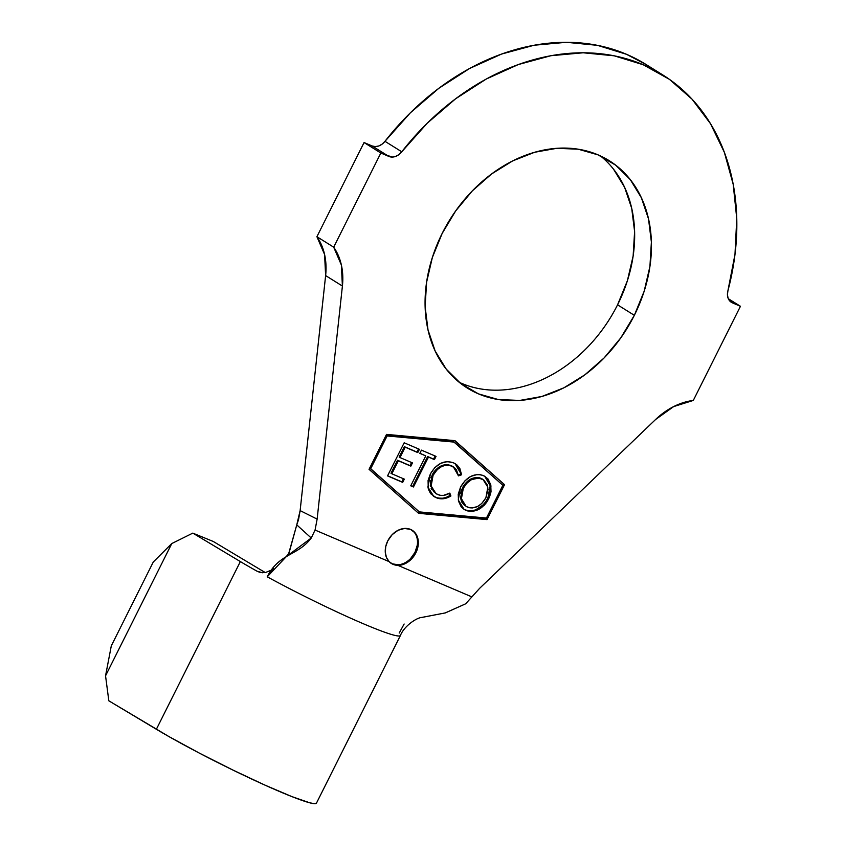 <?xml version="1.0" encoding="UTF-8"?>
<svg xmlns="http://www.w3.org/2000/svg" width="846" height="846" viewBox="0 0 846 846"><rect width="100%" height="100%" fill="white"/><g stroke="black" fill="none" stroke-linecap="round" stroke-linejoin="round"><path stroke-width="1.27" d="M391 563.214A19.595 15.196 122 0 0 415.005 552.343L415.841 552.861A19.595 15.196 -58 0 1 397.853 565.34A19.595 15.196 -58 0 1 391.423 563.499A19.595 15.196 -58 0 1 389.107 561.617A19.595 15.196 -58 0 1 387.754 540.89L385.734 546.569L385.29 552.279L386.453 557.461L389.107 561.617L315.061 530.051L317.134 519.116L300.129 510.603L325.625 275.574L342.408 286.054L317.134 519.116L342.408 286.054L325.625 275.574A67.394 52.272 122 0 0 316.912 236.7L333.694 247.18A67.394 52.272 -58 0 1 342.408 286.054L341.361 264.957L333.694 247.18L316.912 236.7L364.066 142.54L380.848 153.02L333.694 247.18L380.848 153.02L364.066 142.54L372.103 145.956L388.885 156.436L380.848 153.02L392.089 157.081L395.547 156.447L398.889 154.628L401.765 151.794A235.114 182.355 -58 0 1 662.778 74.934A235.114 182.355 -58 0 1 727.909 290.802L727.433 294.651L728.089 298.183L729.812 301.028L740.451 306.284L732.425 302.857A12.542 9.729 -58 0 1 731.378 302.318A12.542 9.729 -58 0 1 727.909 290.802L734.984 254.424L736.76 218.585L733.186 184.248L724.356 152.343L710.513 123.728L692.028 99.162L669.398 79.323L643.224 64.751L614.238 55.815L583.19 52.78L550.936 55.709L518.344 64.539L486.281 79.016L455.624 98.771L427.198 123.241L401.765 151.794A12.542 9.729 -58 0 1 388.885 156.436L372.103 145.956L375.296 146.601L378.754 145.977L382.106 144.148L384.972 141.314L401.765 151.794L384.972 141.314L410.416 112.761L438.841 88.291L469.498 68.537L501.562 54.059L534.154 45.229L566.408 42.3L597.445 45.335L626.442 54.271L646.376 64.698M634.341 315.315A134.017 103.942 -58 0 1 467.288 388.05A134.017 103.942 -58 0 1 442.172 233.422L432.348 257.512L426.596 282.257L425.126 306.696L428.013 329.898L435.13 350.963L446.212 369.089L460.827 383.566L478.424 393.855L498.315 399.545L519.751 400.433L541.884 396.467L563.891 387.817L584.903 374.799L604.129 357.921L620.816 337.84L634.341 315.315L644.166 291.225L649.918 266.479L651.388 242.041L648.501 218.839L641.384 197.774L630.302 179.648L615.687 165.171L598.09 154.881L578.199 149.192L556.763 148.314L534.63 152.269L512.623 160.92L491.611 173.938L472.385 190.815L455.698 210.897L442.172 233.422A134.017 103.942 -58 0 1 609.236 160.687A134.017 103.942 -58 0 1 634.341 315.315L617.559 304.835L634.341 315.315M459.219 382.297A134.017 103.942 122 0 0 617.559 304.835L627.383 280.745L633.136 256L634.606 231.561L631.719 208.359L624.602 187.294L613.519 169.168M502.862 485.287L486.45 518.048L419.32 511.893L370.707 468.716L387.119 435.954L454.26 442.109L502.862 485.287L486.45 518.048L419.32 511.893L369.871 468.198L386.284 435.426L453.424 441.591L502.862 485.287M425.771 455.909L410.744 485.805L413.461 486.968L428.478 457.073L434.41 459.621L436.039 456.396L421.435 450.135L419.817 453.35L425.771 455.909L419.88 453.223L425.771 455.909L410.744 485.805L413.461 486.968L428.478 457.073L434.41 459.621L436.039 456.396L421.435 450.135L419.817 453.35L425.771 455.909M460.541 487.095L458.225 494.212L458.511 501.139L461.186 506.839L463.354 508.901L467.352 510.878L471.952 511.418L478.392 509.546L484.282 505.21L486.693 502.26L489.464 497.205L491.029 491.769L490.765 484.758L488.036 479.016L484.557 476.15L480.306 474.648L477.176 474.521L470.746 476.404L464.919 480.856L460.541 487.095L458.278 499.986L464.094 509.408L465.945 510.36C474.976 513.067 482.537 509.26 488.65 498.95L491.008 485.942L485.096 476.467L483.203 475.484C474.172 472.903 466.611 476.774 460.541 487.095M453.424 462.794L447.386 461.609L440.872 463.27L434.865 467.531L430.413 473.845L428.076 480.486L428.256 488.925L430.614 493.662L435.986 497.596L443.23 498.759L450.918 495.978L449.808 493.102L443.6 495.365L440.544 495.344L437.731 494.54L433.702 491.674L431.365 487.021L431.122 481.258L433.078 475.336L437.308 469.541L441.538 466.611L444.584 465.543L449.786 465.427L454.376 467.595L456.417 469.794L458.469 475.875L461.567 474.775L459.886 468.599L457.126 465.099L453.424 462.794C444.34 459.79 436.673 463.471 430.413 473.845L427.875 487.085L433.797 496.465L435.986 497.596C440.681 499.669 445.652 499.129 450.918 495.978L449.808 493.102C445.556 495.629 441.527 496.105 437.731 494.54L436.007 493.641L431.143 485.953L433.078 475.336C438.122 466.844 444.362 463.756 451.817 466.083L453.403 466.907L458.469 475.875L461.567 474.775L455.391 463.82L453.424 462.794M387.531 475.896L402.675 482.389L404.314 479.132L391.835 473.781L398.36 460.784L410.839 466.135L412.467 462.899L399.989 457.549L405.192 447.196L417.787 452.589L419.426 449.321L404.177 442.786L387.531 475.896L402.675 482.389L404.314 479.132L391.835 473.781L398.36 460.784L410.839 466.135L412.467 462.899L399.989 457.549L405.192 447.196L417.787 452.589L419.426 449.321L404.177 442.786L387.531 475.896M316.499 803.013L314.67 803.7L309.837 802.833L291.87 796.594L264.957 785.12L232.639 769.923L199.18 753.014L168.978 736.602L108.827 700.816L105.549 675.817L111.302 645.847L153.285 561.998L171.78 543.555L153.285 561.998L111.302 645.847L105.549 675.817L171.78 543.555L192.803 533.117L171.78 543.555L105.549 675.817L108.827 700.816L156.373 729.273L240.349 561.575L192.803 533.117L213.277 541.472L260.832 569.929L213.277 541.472L192.803 533.117L240.349 561.575A103.455 7.868 26.6 0 0 257.099 571.24L262.588 572.763L257.099 571.24A103.455 7.868 -153.4 0 1 240.349 561.575L156.373 729.273A103.455 7.868 26.6 0 0 256.317 781.186A103.455 7.868 26.6 0 0 316.446 803.171L400.422 635.473A103.455 7.868 -153.4 0 1 267.22 576.813L286.255 556.668L311.243 538.014L296.766 524.88L288.761 553.326L286.255 556.668M259.817 572.34L257.099 571.24L261.065 572.605L265.39 572.562L270.995 570.267M265.306 572.573A72.1 5.488 -153.4 0 1 260.832 569.929L265.306 572.573M655.565 419.521A67.394 52.272 -58 0 1 693.297 400.444L740.451 306.284L728.3 298.701L740.451 306.284L693.297 400.444L673.659 406.588L655.565 419.521L479.597 588.361L655.565 419.521M662.778 74.934L645.984 64.455A235.114 182.355 122 0 0 384.972 141.314A12.542 9.729 122 0 1 372.103 145.956L364.066 142.54L316.912 236.7L324.578 254.477L325.625 275.574L300.129 510.603L317.134 519.116L315.061 530.051L311.243 538.014C297.877 555.907 279.064 553.157 267.22 576.813A103.455 7.868 26.6 0 0 400.253 635.684M298.532 519.677L300.129 510.603L296.766 524.88L298.532 519.677M400.422 635.473C404.05 626.146 416.528 617.728 421.784 617.432L445.398 612.895L465.638 603.822L479.597 588.361L471.909 596.895L397.853 565.34L403.003 564.515L408.036 561.977L412.457 557.958L415.841 552.861L418.125 545.723L417.913 538.754L415.259 533.022L410.543 529.406L404.504 528.443L398.054 530.294L392.163 534.661L387.754 540.89A19.595 15.196 -58 0 1 412.171 530.252A19.595 15.196 -58 0 1 415.841 552.861L415.005 552.343A19.595 15.196 122 0 0 411.748 529.998M369.046 469.329L418.59 513.332L487.032 519.613L504.533 484.673L454.979 440.671L386.537 434.389L369.046 469.329L386.537 434.389L454.979 440.671L504.533 484.673L454.704 440.639L504.533 484.673L487.032 519.613L486.196 519.095L503.687 484.155L486.196 519.095L487.032 519.613L418.59 513.332L369.046 469.329M617.559 304.835A134.017 103.942 122 0 0 600.512 155.971M273.385 568.29L267.22 576.813M421.488 617.506L445.239 612.927L465.638 603.822L471.909 596.895L397.853 565.34L393.052 564.345L389.107 561.617L315.061 530.051L311.243 538.014M288.349 555.431L296.766 524.88M399.196 633.062L404.134 624.01L399.196 633.062M418.03 512.835L486.196 519.095L418.03 512.835M419.32 511.893L369.871 468.198L419.32 511.893M370.707 468.716L387.119 435.954L386.284 435.426L369.871 468.198L370.707 468.716M387.119 435.954L454.26 442.109L387.119 435.954M410.585 558.572L415.005 552.343L417.279 545.194M392.206 563.817L398.255 564.779M487.264 478.582L484.684 476.224L490.204 485.699L487.814 498.431L488.65 498.95L487.814 498.431C481.702 508.732 474.13 512.539 465.11 509.842L467.997 510.709L473.538 510.519M475.611 509.884L483.447 504.692L485.858 501.731L489.295 494.889L490.394 489.094M490.299 486.365L489.178 481.871M464.56 505.39L461.916 502.291M461.472 501.382L460.478 497.459M460.562 493.567L461.831 489.157M483.024 479.471L480.866 478.254C473.496 476.213 467.373 479.386 462.476 487.761L460.584 498.188L466.072 506.373L461.419 498.717L463.312 488.279L462.476 487.761L463.312 488.279C468.208 479.904 474.331 476.742 481.702 478.783L483.024 479.471L487.835 487.19L485.9 497.776C480.972 506.204 474.828 509.313 467.468 507.103L466.072 506.373M464.052 485.086L470.725 479.069L475.96 477.525L479.481 477.789M482.939 479.481L481.987 478.825M480.866 478.254L481.702 478.783L480.866 478.254M485.9 497.776L481.744 503.497L477.609 506.479L472.364 507.938L469.826 507.801L466.4 506.574L463.671 504.227L461.588 499.595L461.419 494.001L463.312 488.279L466.833 483.193L471.571 479.587L478.847 478.053L483.775 480.01L487.148 484.673L488.015 489.517L485.9 497.776M455 463.587L461.567 474.775L460.732 474.257L458.373 475.092L460.732 474.257L458.997 467.975M453.403 466.907L450.981 465.554C443.526 463.238 437.276 466.326 432.232 474.818L433.078 475.336L432.232 474.818L430.307 485.435L436.007 493.641M446.202 497.374L450.083 495.46L449.289 493.387L450.918 495.978L450.083 495.46C444.816 498.601 439.835 499.14 435.151 497.067L433.395 496.2M458.046 466.495L456.681 464.951M456.322 464.613L455.423 463.883M433.311 496.137L437.012 497.744M438.588 498.104L442.331 498.231M431.65 489.4L431.122 488.311M430.54 486.524L430.286 480.74M430.963 477.863L431.566 476.256M433.11 473.231L434.58 471.095M435.912 469.572L441.697 465.649M443.738 465.014L444.774 464.824M446.773 464.666L448.962 464.909M451.88 465.987L452.642 466.432M435.13 456.005L433.575 459.092L434.41 459.621L427.642 456.544L428.478 457.073L427.642 456.544L412.615 486.439L413.461 486.968L410.818 485.667L412.615 486.439L427.642 456.544L433.575 459.092L435.13 456.005M418.516 448.94L416.941 452.071L417.787 452.589L404.356 446.667L405.192 447.196L404.356 446.667L399.153 457.02L399.989 457.549L399.153 457.02L404.356 446.667L416.941 452.071L418.516 448.94M411.558 462.508L410.003 465.617L410.839 466.135L397.525 460.266L398.36 460.784L397.525 460.266L390.989 473.252L391.835 473.781L390.989 473.252L397.525 460.266L410.003 465.617L411.558 462.508M403.405 478.741L401.839 481.871L402.675 482.389L387.605 475.769L401.839 481.871L403.405 478.741M390.577 562.971L391.423 563.499M411.336 529.733L412.171 530.252M455.391 463.82L454.556 463.291"/></g></svg>
